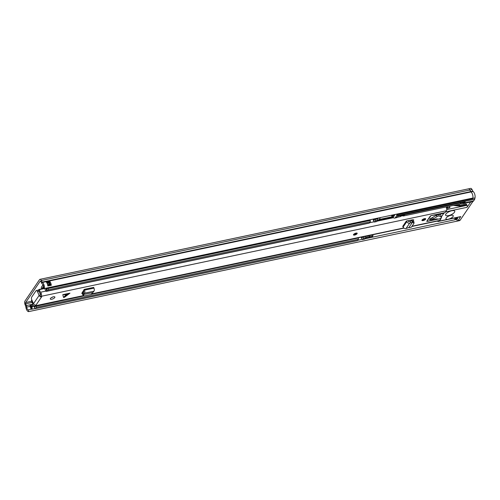 <?xml version="1.0" encoding="UTF-8"?>
<svg xmlns="http://www.w3.org/2000/svg" width="500" height="500" viewBox="0 0 500 500"><rect width="100%" height="100%" fill="white"/><g stroke="black" fill="none" stroke-linecap="round" stroke-linejoin="round"><path stroke-width="0.75" d="M25 300.994L39.5 279.681A2.788 1.306 78.1 0 1 39.975 279.331A2.788 1.306 78.1 0 1 41.388 280.494L42.188 282.094A0.994 0.469 -101.9 0 0 42.456 282.444A4.231 1.981 78.1 0 1 44.4 288.525L43.519 287.581A2.438 1.144 78.1 0 0 42.4 284.081A2.788 1.306 -101.9 0 1 41.65 283.106L40.85 281.5A0.994 0.469 78.1 0 0 40.344 281.087A0.994 0.469 78.1 0 0 40.175 281.212L25.675 302.525A0.994 0.469 78.1 0 0 25.688 303.788L26.375 305.556A2.788 1.306 -101.9 0 1 26.731 307.106A2.438 1.144 78.1 0 0 28.369 309.85L28.688 311.613A4.231 1.981 78.1 0 1 25.85 306.85A0.994 0.469 -101.9 0 0 25.719 306.3L25.031 304.525A2.788 1.306 78.1 0 1 25 300.994M38.781 289.837A2.244 0.812 156.2 0 0 38.087 290.206M458.612 205.525L459.575 204.112M28.688 311.613L457.194 221.125L456.881 219.369M472.488 198.125L472.762 198.756L472.844 198.375A4.231 1.981 -101.9 0 0 472.25 193.744A4.231 1.981 -101.9 0 0 470.962 191.956A0.994 0.469 78.1 0 1 470.694 191.606L469.894 190.006A2.788 1.306 -101.9 0 0 468.481 188.844A2.788 1.306 78.1 0 1 469.894 190.006L470.694 191.606A0.994 0.469 -101.9 0 0 470.962 191.956A4.231 1.981 78.1 0 1 472.906 198.038L44.4 288.525M51.294 285.25A1.594 0.744 -101.9 0 0 50.381 284.85A2.438 1.144 -101.9 0 0 49.425 282.731L49.481 281.094A4.231 1.981 78.1 0 1 51.294 285.25L47.844 285.975A4.231 1.981 -101.9 0 0 46.037 281.825L46.037 281.825M31.844 309.262L31.819 309.125A2.438 1.144 78.1 0 1 31.137 308.794A2.438 1.144 78.1 0 1 30.213 306.637A2.438 1.144 78.1 0 1 30.181 306.381A2.788 1.306 -101.9 0 0 30.006 305.406L30.025 305.375A1.988 0.931 78.1 0 1 30.319 305.138A1.988 0.931 78.1 0 1 31.431 306.1L31.694 306.694A1.988 0.931 78.1 0 1 31.844 309.262L35.013 308.594M31.819 309.125L28.369 309.85M454.462 219.875L365.012 238.762M362.1 239.375L357.606 240.325M49.481 281.094L46.1 281.881M49.6 285.05A0.894 0.419 -101.9 0 1 49.5 284.862L49.237 284.269A0.894 0.419 -101.9 0 1 49.2 283.062L49.425 282.731M31.137 308.794A1.594 0.744 78.1 0 1 31.206 308.675L31.369 308.431A0.894 0.419 78.1 0 0 31.331 307.225L31.069 306.631A0.894 0.419 78.1 0 0 30.438 306.306L30.213 306.637M453.356 205.425L460.181 206.15L466.75 204.762A1.494 0.7 78.1 0 0 465.944 204.031L459.375 205.419L454.588 205.169M445.856 214.094A4.981 1.806 -23.8 0 1 450.644 211.069A4.981 1.806 -23.8 0 1 454.719 211.175A4.981 1.806 -23.8 0 1 454.469 212.275A4.981 1.806 -23.8 0 1 449.681 215.3A4.981 1.806 -23.8 0 1 445.606 215.194A4.981 1.806 -23.8 0 1 445.856 214.094M472.844 198.375L475 197.919A4.231 1.981 -101.9 0 0 474.4 193.287A4.231 1.981 -101.9 0 0 473.119 191.5L42.456 282.444M446.15 218A3.987 1.444 -23.8 0 1 449.981 215.575A3.987 1.444 -23.8 0 1 453.244 215.662A3.987 1.444 -23.8 0 1 453.044 216.544A3.987 1.444 -23.8 0 1 448.269 219.219A3.987 1.444 -23.8 0 1 445.95 218.875A3.987 1.444 -23.8 0 1 446.15 218M466.75 204.762L466.994 205.319A1.494 0.7 78.1 0 1 467.062 207.319L470.669 202.013A5.231 2.45 78.1 0 1 470.531 202.056L463.638 203.512A5.231 2.45 -101.9 0 0 464.525 202.85L473.569 200.944L474.712 199.262L396.675 215.738L395.531 217.425A5.231 2.45 -101.9 0 1 394.644 218.081L396.369 217.712A5.231 2.45 -101.9 0 0 397.256 217.056L397.919 216.081L465.188 201.881L464.525 202.85M472.762 198.756L396.881 214.781L396.675 215.738M396.881 214.781L396.606 214.15M392.856 217.206A5.231 2.45 -101.9 0 0 394.644 218.081M457.212 217.463L457.512 218.137L454.925 218.681L454.631 218.012M457.531 218.806L454.781 219.594L457.531 218.806L457.512 218.137M457.369 219.05A2.438 1.144 78.1 0 1 456.95 219.356L454.369 219.9A2.438 1.144 78.1 0 1 454.269 219.913M40.85 281.5L41.388 280.494L472.044 189.55A2.788 1.306 -101.9 0 0 470.637 188.388L468.481 188.844A2.788 1.306 -101.9 0 0 468.469 188.85L39.975 279.331M457.169 221.131A4.231 1.981 -101.9 0 0 457.325 221.112A4.231 1.981 -101.9 0 0 458.038 220.575L460.756 216.581A1.494 0.7 78.1 0 1 460.506 216.769L438.113 221.5A1.494 0.7 -101.9 0 0 438.363 221.312L438.706 220.806M437.469 221.069A1.494 0.7 -101.9 0 0 438.113 221.5M441.388 216.869L443.837 213.269M372.619 234.762L373.044 235.719L372.294 236.812A0.994 0.469 -101.9 0 1 372.125 236.938L365.269 238.388M373.044 235.719L369.594 236.444L369.012 237.3L366.431 237.844L367.837 235.775M365.75 236.681L366.119 236.137M470.669 202.013L472.825 201.562L460.194 220.125L458.038 220.575M459.375 205.419A1.494 0.7 78.1 0 1 460.181 206.15M462.856 203.419A5.231 2.45 -101.9 0 0 463.638 203.512M454.781 219.594A2.438 1.144 78.1 0 1 454.369 219.9M472.044 189.55L472.85 191.156A0.994 0.469 -101.9 0 0 473.119 191.5M472.825 201.562A5.231 2.45 -101.9 0 0 473.569 200.944M457.325 221.112L459.475 220.656A4.231 1.981 -101.9 0 0 460.194 220.125M369.594 236.444L369.175 235.494M368.3 235.675L369.012 237.3M475 197.919L474.712 199.262M454.95 219.35L454.925 218.681M449.575 206.337L449.744 207.662L446.662 208.519M450.913 205.944L448.762 206.4M446.619 208.319L449.994 207.294M447.038 206.762L446.419 207.675M447.837 207.75L447.375 206.688M447.013 206.8L447.594 208.113M378.475 217.975L377.675 219.15M377.488 220.425L393.181 217.138A1.994 0.931 -101.9 0 0 393.525 216.887L394.35 215.669L394.1 215.1M393.462 214.812L393.125 215.306L394.85 214.938L395.181 214.45M394.35 215.669L392.631 216.038L392.131 216.769L379.125 219.513L380.456 217.556M393.125 215.306L392.956 214.919M392.206 215.075L392.631 216.038M391.456 215.238L392.131 216.769M464.331 202.056A4.981 2.331 -101.9 0 1 463.156 203.356L461.863 203.631A4.981 2.331 -101.9 0 0 463.038 202.331A4.981 2.331 78.1 0 1 461.863 203.631A4.981 2.331 78.1 0 1 460.262 202.919M413.963 221.781L413.988 223.319L413.081 222.463L413.056 220.925L413.963 221.781M406.725 221.731L403.081 227.087L402.725 226.381L406.375 221.019L406.725 221.731A2.294 1.844 34.2 0 0 409.694 223.119L412.438 222.312L408.869 227.55L409.556 227.65L411.394 227.15L413.988 223.319M408.869 227.55L406.044 228.481A2.294 1.844 34.2 0 1 403.081 227.087M63.5 297.45L64.594 297.219L69.969 293.144L62.8 294.656L63.5 297.45L66.144 294.719L69.969 293.144M54.744 297.569A2.487 0.9 156.2 0 0 54.869 297.019A2.487 0.9 156.2 0 0 52.831 296.962A2.487 0.9 156.2 0 0 50.438 298.475A2.487 0.9 156.2 0 0 50.312 299.031A2.487 0.9 156.2 0 0 52.35 299.081A2.487 0.9 156.2 0 0 54.744 297.569M411.85 226.481L439.531 220.631A2.394 1.119 -101.9 0 0 439.938 220.331L441.044 218.706L437.762 219.188L437.1 218.831L432.506 219.8L431.044 220.606L426.731 221.312L430.975 215.613L440.281 214.15L445.35 212.369L446.463 210.744A2.394 1.119 -101.9 0 0 446.044 206.969M38.8 290.487A4.231 1.981 78.1 0 0 40.362 293.769L40.538 294.794L40.087 295.444L40.763 296.975L41.206 296.319A2.394 1.119 -101.9 0 0 41.444 294.262A2.394 1.119 -101.9 0 0 40.525 292.225A2.438 1.144 78.1 0 1 39.525 289.594L39.206 289.45A0.994 0.469 -101.9 0 0 39.05 289.431A0.994 0.469 -101.9 0 0 38.8 290.487A14.188 5.138 156.2 0 0 38.644 290.631M40.763 296.975L41.669 296.781L36.031 305.069L35.125 305.256L34.681 305.912A2.394 1.119 -101.9 0 1 34.275 306.212A2.394 1.119 -101.9 0 1 32.638 303.819A2.438 1.144 78.1 0 0 31.438 301.475L31.431 300.875A0.994 0.469 -101.9 0 1 31.725 300.194A0.994 0.469 -101.9 0 1 31.994 300.281M425.538 219.269A1.994 0.719 156.2 0 0 425.637 218.825A1.994 0.719 156.2 0 0 424.012 218.781A1.994 0.719 156.2 0 0 422.094 219.994A1.994 0.719 156.2 0 0 421.994 220.438A1.994 0.719 156.2 0 0 423.625 220.475A1.994 0.719 156.2 0 0 425.538 219.269M357.062 233.725A1.994 0.719 156.2 0 0 357.163 233.287A1.994 0.719 156.2 0 0 355.538 233.244A1.994 0.719 156.2 0 0 353.619 234.456A1.994 0.719 156.2 0 0 353.519 234.894A1.994 0.719 156.2 0 0 355.15 234.938A1.994 0.719 156.2 0 0 357.062 233.725M81.794 293.438L84.2 289.4L84.5 290.138A2.294 1.075 78.1 0 1 84.488 293.2L83.981 293.769L83.362 292.175L83.863 291.6L83.6 290.275M92.613 292.613L83.387 294.556L83.306 295.106L84.362 295.95L91.131 294.506L93.956 291.2A2.294 1.075 78.1 0 0 93.975 288.137L93.675 287.4L84.2 289.4M81.838 293.094L82.638 293.544M406.375 221.019L407.925 220.694L408.237 221.319A0.5 0.4 34.2 0 0 408.888 221.625L411.887 220.744L413.056 220.925M413.744 219.85L413.681 220.188L412.9 219.725L407.925 220.694M413.162 220.95L413.769 219.925M51.394 297.638A2.487 0.9 156.2 0 0 53.113 296.881M83.85 291.619L82.556 291.887M412.194 219.856L411.519 220.85M440.869 218.306L441.044 218.706M36.031 305.069A2.044 1.644 -145.8 0 1 35.019 305.012L35.125 305.256M373.119 219.15L369.888 219.831M44.7 288.5L39.525 289.594M33.456 303.6A4.231 1.981 78.1 0 1 33.5 303.856L33.994 304.406M38.981 291.231L37.413 291.506L39.137 295.413A2.044 1.644 34.2 0 0 40.656 296.725M35.019 305.012A2.044 1.644 -145.8 0 1 33.5 303.7L31.775 299.788A1.994 0.931 -101.9 0 1 31.688 297.119L36 290.781A1.994 0.931 -101.9 0 1 36.337 290.531L37.887 290.206A1.994 0.931 78.1 0 1 38.963 291.181M40.544 294.769L39.781 293.038M37.413 291.506A1.994 0.931 -101.9 0 0 36.337 290.531M82.525 293.55L81.806 293.15M82.45 294.037L83.438 295.712L82.45 294.037L82.575 293.238L83.387 294.556L82.631 293.094L83.362 292.175M83.981 293.769L83.35 294.569L83.162 294.181M62.8 294.656L66.144 294.719M413.081 222.463L412.419 222.331L412.1 220.738M411.887 220.744L412.381 222.156M410.838 222.763L410.031 221.269M438.7 214.581L439.369 216.1A1.994 0.719 156.2 0 0 438.394 216.094A1.994 0.719 156.2 0 0 436.969 216.644L436.425 215.413M440.419 214.719L439.675 214.319L444.075 213.212L444.356 212.787L431.838 215.431A1.494 0.544 156.2 0 0 430.05 216.438L427.062 220.825A1.494 0.544 156.2 0 0 426.987 221.156A1.494 0.544 156.2 0 0 427.856 221.281L439.919 218.738A0.994 0.362 156.2 0 0 441.106 218.075L441.575 217.306L440.456 214.806M432.625 217.569L433.25 218.981A1.494 0.544 -23.8 0 1 432.038 219.481L430.737 219.756A1.894 0.688 -23.8 0 1 429.637 219.594A1.894 0.688 -23.8 0 1 430.269 218.669A1.894 0.688 -23.8 0 1 432 217.9L433.681 216.844A7.969 2.888 -23.8 0 1 439.675 214.319M433.25 218.981L436.969 216.644M439.369 216.1L441.538 217.269M41.75 288.863L41.256 287.475L41.856 288.837M32.25 302.506A2.219 1.037 -101.9 0 0 32.562 303.425M36.125 305.819L36.206 306A0.994 0.469 78.1 0 1 36.244 307.325L35.419 308.538A0.994 0.469 78.1 0 1 35.25 308.663A0.994 0.469 78.1 0 1 34.712 308.175L34.562 307.838A1.894 0.887 78.1 0 1 34.263 306.725A2.487 1.163 -101.9 0 0 34.181 306.225M362.475 236.906A3.987 1.863 -101.9 0 0 362.675 237.125L362.212 237.775A3.987 1.863 -101.9 0 0 362.081 236.988M35.256 306.006A3.987 1.863 -101.9 0 0 35.456 306.225L34.994 306.875A3.987 1.863 -101.9 0 0 34.869 306.087M35.25 308.663L357.294 240.656A0.994 0.469 -101.9 0 0 357.463 240.531L35.419 308.538M357.463 240.531L358.294 239.319A0.994 0.469 -101.9 0 0 358.256 237.994L358.175 237.812M373.1 219.112A2.487 1.163 78.1 0 1 373.425 220.263A1.894 0.887 -101.9 0 0 373.706 221.225L373.862 221.562A0.994 0.469 -101.9 0 0 374.394 222.037A0.994 0.469 -101.9 0 0 374.562 221.912L375.387 220.694A0.994 0.469 -101.9 0 0 375.344 219.356L375.194 219.019A1.894 0.887 -101.9 0 0 375.031 218.7M374.394 222.037L376.631 221.562A0.994 0.469 -101.9 0 0 376.8 221.438L377.625 220.225A0.994 0.469 -101.9 0 0 377.581 218.888L377.431 218.544A1.894 0.887 -101.9 0 0 377.275 218.231M373.819 218.962A3.987 1.863 78.1 0 1 374.137 220.275L374.588 219.587A3.987 1.863 78.1 0 1 373.988 218.925M41.9 288.831L43.481 286.225M41.256 287.475A1.994 0.931 78.1 0 1 41.4 287.181L43 284.825M46.6 288.056A3.987 1.863 78.1 0 1 46.925 289.369L47.369 288.688A3.987 1.863 78.1 0 1 46.775 288.019M45.888 288.206A2.487 1.163 78.1 0 1 46.212 289.363A1.894 0.887 -101.9 0 0 46.494 290.319L46.644 290.656A0.994 0.469 -101.9 0 0 47.175 291.131A0.994 0.469 -101.9 0 0 47.344 291.006L48.169 289.794A0.994 0.469 -101.9 0 0 48.131 288.456L47.981 288.119A1.894 0.887 -101.9 0 0 47.819 287.8M365.581 236.25L365.662 236.425A0.994 0.469 78.1 0 1 365.7 237.756L364.875 238.969A0.994 0.469 78.1 0 1 364.706 239.094L362.463 239.569A0.994 0.469 78.1 0 1 361.925 239.081L361.775 238.738A1.894 0.887 78.1 0 1 361.481 237.625A2.487 1.163 -101.9 0 0 361.4 237.131M369.862 219.794A1.894 0.887 78.1 0 1 370.025 220.113L370.175 220.45A0.994 0.469 78.1 0 1 370.219 221.788L369.394 223A0.994 0.469 78.1 0 1 369.225 223.125L47.175 291.131M364.875 238.969L362.631 239.444A0.994 0.469 78.1 0 1 362.463 239.569M363.344 236.725L363.419 236.9A0.994 0.469 78.1 0 1 363.456 238.225L362.631 239.444M40.044 294.375L40.963 293.637M58.738 288.481L60.775 288.263M46.744 290.837L46.294 291.375L45.819 291.212L44.444 287.887M43.963 288.056L43.65 288.512M43.55 287.262L42.581 288.688M31.438 301.306L25.675 302.525M40.55 281.131L40.175 281.212M472.85 191.156L42.188 282.094L41.65 283.106M25.031 304.525L25.688 303.788L32.206 302.413M25.719 306.3L26.375 305.556L32.713 304.219M30.181 306.381L26.731 307.106M31.694 306.694A1.094 0.4 -23.8 0 1 31.781 306.675A1.994 0.931 78.1 0 1 31.925 309.25M30.381 305.119A1.994 0.931 78.1 0 1 30.444 305.1A1.994 0.931 78.1 0 1 31.519 306.075A1.094 0.4 156.2 0 0 31.431 306.1M33.356 305.688L31.519 306.075L31.781 306.675L34.013 306.2M49.306 281.044L49.55 281.594L46.444 282.25M47.769 285.438L50.506 284.856A1.494 0.7 78.1 0 1 51.219 285.4M49.669 281.531L49.075 282.994L47.138 283.406M46.85 282.838L49.7 282.331M49.2 283.062L49.075 282.994A0.994 0.469 -101.9 0 0 49.119 284.331L49.237 284.269M49.5 284.862L47.737 285.275M47.587 284.656L49.119 284.331L49.381 284.925A0.994 0.469 -101.9 0 0 49.456 285.081M31.1 306.7L30.25 306.875M456.481 204.769A10.956 3.969 -23.8 0 1 457.5 205.538M466.994 205.319L446.763 209.587M445.725 211.825L467.062 207.319M460.756 216.581L438.363 221.312M397.256 217.056L395.531 217.425M365.337 238.281L372.294 236.812M377.606 220.25L393.525 216.887M401.55 215.319A4.619 2.163 78.1 0 1 401.219 215.819M403.787 214.844A4.619 2.163 -101.9 0 1 401.613 215.319L400.25 216.637A4.981 2.331 -101.9 0 0 401.425 215.344M404.494 214.694A4.981 2.331 78.1 0 1 403.319 215.994L401.587 215.375M446.463 210.744L41.206 296.319M439.938 220.331L412.025 226.225M403.794 227.963L92.156 293.775M83.369 295.631L34.681 305.912M67.244 294.488L64.594 297.219M426.85 221.137L426.994 221.462M44.269 288.381L39.206 289.45M402.25 215.844L401.169 216.069M393.387 217.712L376.975 221.175M374 221.806L369.569 222.744M45.781 291.119L40.525 292.225M39.137 295.413L33.5 303.7M93.956 291.2L84.488 293.2M93.975 288.137L84.5 290.138M409.694 223.119L406.044 228.481M430.262 218.669L430.737 219.756M432.038 219.481L431.413 218.075M356.85 233.775A1.744 0.631 156.2 0 0 355.925 233.238A1.744 0.631 156.2 0 0 353.837 234.406A1.744 0.631 156.2 0 0 354.762 234.944A1.744 0.631 156.2 0 0 356.85 233.775M354.156 234.338A1.369 0.494 -23.8 0 1 355.8 233.419A1.369 0.494 -23.8 0 1 356.525 233.837A1.369 0.494 -23.8 0 1 354.888 234.762A1.369 0.494 -23.8 0 1 354.156 234.338M356.219 233.675A1.119 0.406 156.2 0 0 356.281 233.444L354.231 234.356A1.119 0.406 156.2 0 0 355.163 234.35A1.119 0.406 156.2 0 0 356.219 233.675M425.325 219.312A1.744 0.631 156.2 0 0 424.4 218.775A1.744 0.631 156.2 0 0 422.312 219.95A1.744 0.631 156.2 0 0 423.237 220.481A1.744 0.631 156.2 0 0 425.325 219.312M422.631 219.881A1.369 0.494 -23.8 0 1 424.275 218.962A1.369 0.494 -23.8 0 1 425 219.381A1.369 0.494 -23.8 0 1 423.363 220.3A1.369 0.494 -23.8 0 1 422.631 219.881M422.706 219.887A1.119 0.406 156.2 0 0 423.638 219.887A1.119 0.406 156.2 0 0 424.694 219.213A1.119 0.406 156.2 0 0 424.756 218.981L422.7 219.869M50.181 284.037L49.225 284.237M358.294 239.319L36.244 307.325M358.256 237.994L91.556 294.312M83.806 295.95L35.513 306.294L35.875 305.875M377.431 218.544L375.194 219.019M377.625 220.225L375.387 220.694M377.581 218.888L375.344 219.356M376.8 221.438L374.562 221.912M42.869 288.263L41.956 288.456M46.494 290.319L46.95 289.488L46.644 290.656M370.025 220.113L47.981 288.119M370.175 220.45L48.131 288.456M370.219 221.788L48.169 289.794M369.394 223L47.344 291.006M365.662 236.425L363.419 236.9M365.7 237.756L363.456 238.225M30.319 305.138L32.819 304.6M31.119 306.737L30.263 306.919M457.119 204.631L457.519 205.538M463.156 203.356L464.525 202.019M461.863 203.631L403.319 215.994M400.25 216.637L397.05 217.319M404.025 228.131L91.912 294.037M83.531 295.812L34.275 306.212M43.694 288.45L39.05 289.431M441.575 217.306L440.45 214.756M353.425 234.681C353.006 235.463 356.587 234.744 356.962 233.7L357.069 233.075M421.9 220.225C421.481 221 425.062 220.287 425.438 219.237L425.55 218.612M46.294 291.375L59.219 288.644"/></g></svg>
